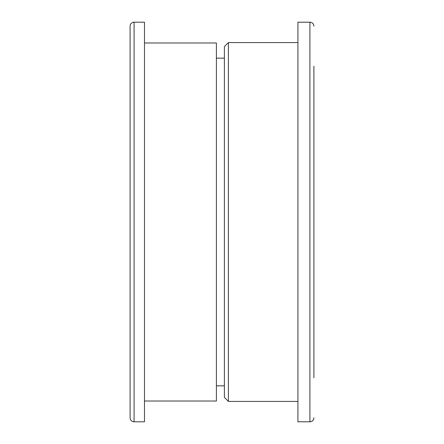 <?xml version="1.0" encoding="UTF-8"?>
<svg xmlns="http://www.w3.org/2000/svg" width="444" height="444" viewBox="0 0 444 444"><rect width="100%" height="100%" fill="white"/><g stroke="black" fill="none" stroke-linecap="round" stroke-linejoin="round"><path stroke-width="0.67" d="M134.088 421.8L144.478 421.8L144.478 22.2L134.088 22.2A3.996 3.996 0 0 0 130.092 26.196L130.092 417.804A3.996 3.996 0 0 0 134.088 421.8L134.088 22.2M144.478 401.021L216.406 401.021L216.406 42.979L144.478 42.979M224.398 385.836L216.406 385.836M224.398 58.164L216.406 58.164M313.908 377.844L313.908 66.156M313.908 417.804A3.996 3.996 0 0 1 309.912 421.8L297.924 421.8L297.924 22.2L309.912 22.2A3.996 3.996 0 0 1 313.908 26.196M297.924 401.42L228.394 401.42L224.398 397.424L224.398 46.576L228.394 42.58L297.924 42.58M228.394 401.42L228.394 42.58M309.912 421.8L309.912 22.2"/></g></svg>
